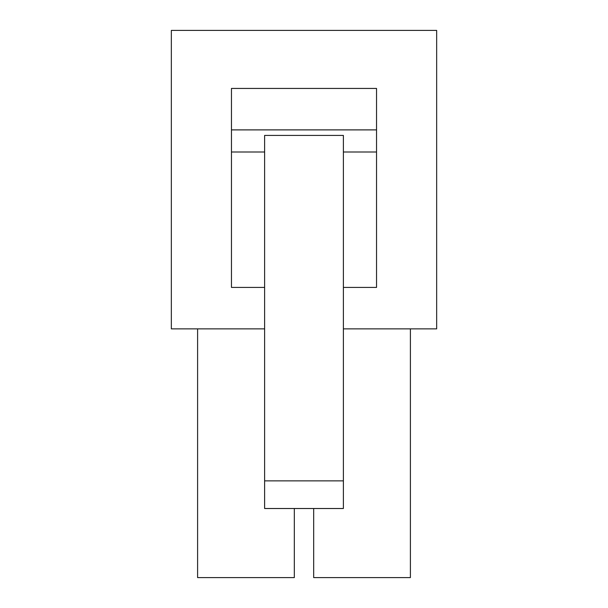 <?xml version="1.0" encoding="UTF-8"?>
<svg xmlns="http://www.w3.org/2000/svg" width="608" height="608" viewBox="0 0 608 608"><rect width="100%" height="100%" fill="white"/><g stroke="black" fill="none" stroke-linecap="round" stroke-linejoin="round"><path stroke-width="0.91" d="M264.617 328.875L171.342 328.875L171.342 30.4L436.658 30.4L436.658 328.875L343.383 328.875M410.4 328.875L410.4 577.6L313.675 577.6L313.675 508.508M197.6 328.875L197.6 577.6L294.325 577.6L294.325 508.508M264.617 287.417L231.458 287.417L231.458 88.434L376.542 88.434L376.542 287.417L343.383 287.417M231.458 152L264.617 152M343.383 152L376.542 152M264.617 135.417L264.617 508.508L343.383 508.508L343.383 135.417L264.617 135.417M231.458 129.892L376.542 129.892M264.617 480.875L343.383 480.875"/></g></svg>
